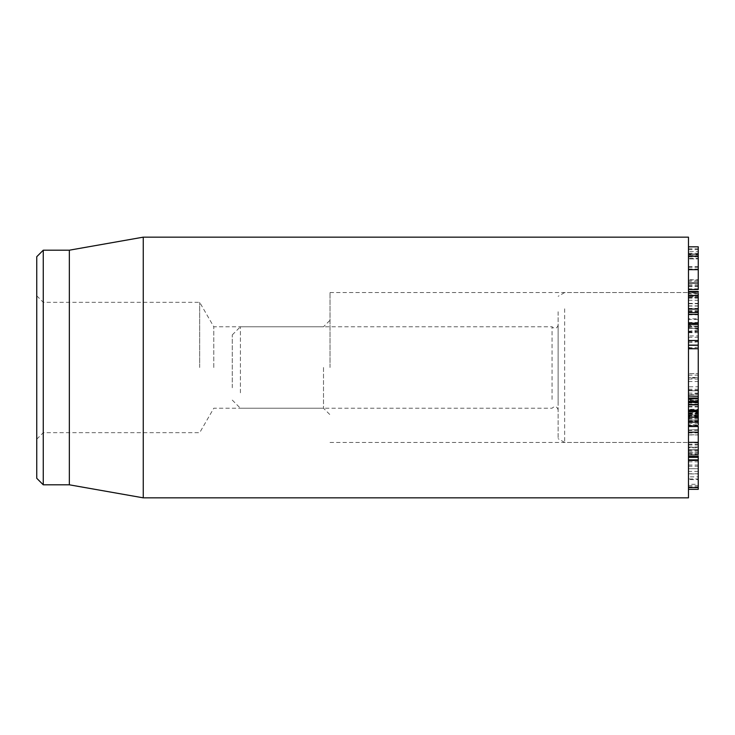 <?xml version="1.0" encoding="UTF-8"?>
<svg xmlns="http://www.w3.org/2000/svg" width="735" height="735" viewBox="0 0 735 735"><rect width="100%" height="100%" fill="white"/><g stroke="black" fill="none" stroke-linecap="round" stroke-linejoin="round"><path stroke-width="0.55" stroke-dasharray="3.67 2.76" d="M688.475 447.486L688.475 452.898L698.25 452.898L698.25 447.238L688.475 447.238L688.475 449.985L698.25 449.985L698.25 479.587L688.475 479.587L688.475 473.928L698.25 473.928M698.25 447.486L698.25 449.985M688.475 473.928L688.475 449.985M688.475 452.898L688.475 476.84L698.25 476.84L698.25 452.898M688.475 476.84L688.475 479.339M698.25 479.339L698.25 476.84M698.25 442.948L688.475 442.516L688.475 447.835L698.25 447.835L698.25 484.31L688.475 484.31L688.475 478.99L698.25 478.99L698.25 447.835M688.475 447.835L688.475 473.781L698.25 473.781M688.475 473.781L688.475 483.878M698.25 483.878L698.25 478.99M688.475 478.99L688.475 453.045L698.25 453.045M688.475 453.045L688.475 442.948M698.25 456.169L698.25 454.855L688.475 454.901L688.475 489.335L688.475 454.855L698.25 454.928L698.25 447.027L698.25 454.919L688.475 454.542L688.475 447.027L688.475 454.919L698.25 454.561M688.475 454.919L698.25 454.919L688.475 454.542M698.25 454.928L698.25 471.401L698.25 459.632L688.475 460.018L688.475 471.401L688.475 459.632L698.25 459.595L698.25 489.335M688.475 460.018L698.25 460M688.475 459.595L698.25 459.595M688.475 459.715L698.25 459.715M688.475 485.67L698.25 485.67M688.475 486.882L698.25 486.882M688.475 454.855L698.25 454.855M688.475 335.913L688.475 344.862L688.475 335.913L698.25 335.913L698.25 344.853L698.25 335.913M688.475 344.853L698.25 344.853L688.475 344.862M688.475 337.273L698.25 337.273M688.475 328.325L698.25 328.325L688.475 328.325M688.475 314.442L688.475 293.486L688.475 314.442L698.25 314.442L698.25 348.712M688.475 324.429L688.475 348.712L688.475 324.466L698.25 324.466M688.475 332.679L698.25 332.679M688.475 326.083L698.25 326.083M688.475 291.464L688.475 322.463L688.475 292.64L698.25 292.64L698.25 322.463L698.25 292.135L698.25 297.16L698.25 296.324L688.475 296.324L688.475 297.16L698.25 297.16L698.25 314.442M688.475 292.135L688.475 293.486L698.25 293.486M688.475 297.16L698.25 297.16M688.475 298.125L698.25 298.125M688.475 308.369L698.25 308.369M688.475 310.51L698.25 310.51M688.475 303.739L688.475 318.861L698.25 318.861L698.25 319.413L688.475 319.413L688.475 303.739L698.25 303.739L698.25 318.861L698.25 295.69L688.475 295.69L688.475 296.242L698.25 296.242L698.25 303.739M688.475 311.364L698.25 311.364M688.475 309.022L698.25 309.022M688.475 306.082L698.25 306.082M688.475 322.463L698.25 322.463L698.25 323.639L688.475 323.639L688.475 322.463M698.25 288.846L698.25 247.015L698.25 288.846L688.475 288.864L688.475 247.015L688.475 254.393L698.25 254.393M688.475 254.393L688.475 258.913L698.25 258.913L688.475 258.922L688.475 258.27L698.25 258.27M688.475 258.27L688.475 254.007L698.25 254.007L688.475 253.998L688.475 288.846M688.475 284.675L688.475 279.778L698.25 279.778L698.25 284.748L688.475 284.748L688.475 281.358L698.25 281.358L698.25 251.572L688.475 251.572L688.475 256.533L698.25 256.533M698.25 284.675L698.25 281.358M688.475 256.533L688.475 281.358M688.475 279.778L688.475 254.953L698.25 254.953L698.25 279.778M688.475 254.953L688.475 251.646M698.25 251.646L698.25 254.953M698.25 246.942L698.25 289.507M688.475 253.29L698.25 253.29M688.475 280.191L698.25 280.191M688.475 402.734L688.475 424.821L688.475 398.26L688.475 402.734L698.25 402.734L698.25 453.862M688.475 416.46L698.25 416.46L698.25 417.315L688.475 417.315L688.475 416.46M688.475 417.37L698.25 417.37M688.475 426.539L688.475 424.821L698.25 424.821M698.25 410.957L698.25 410.176M688.475 410.957L688.475 411.481L698.25 411.481L698.25 329.675L698.25 411.481L688.475 410.13L688.475 331.393L688.475 410.13M688.475 413.869L698.25 413.869M688.475 419.86L698.25 419.86M698.25 422.349L698.25 421.256L688.475 421.256L688.475 422.349L698.25 422.349M688.475 413.548L698.25 413.548M688.475 410.553L688.475 411.131L698.25 411.131M688.475 411.416L698.25 411.416M698.25 414.228L698.25 412.987L688.475 412.987L688.475 414.228L698.25 414.228M698.25 402.192L688.475 402.164L688.475 401.319M698.25 402.1L688.475 402.164M698.25 398.26L698.25 402.734M688.475 426.667L688.475 450.821L688.475 426.328L698.25 426.328L698.25 450.821L698.25 426.667M688.475 432.933L698.25 432.933M688.475 450.472L698.25 450.472M688.475 444.216L698.25 444.216M688.475 434.798L688.475 454.184L688.475 422.965L688.475 434.798L698.25 434.798M688.475 453.862L698.25 454.184M688.475 423.286L698.25 423.286M698.25 404.333L698.25 430.039L698.25 404.167L688.475 404.167L688.475 412.776L698.25 412.776L698.25 415.707L698.25 404.333L688.475 404.333L688.475 400.446L698.25 400.06L688.475 400.06L688.475 416.773L698.25 416.773M688.475 416.773L688.475 420.098L698.25 420.098M688.475 420.098L698.25 420.172M688.475 420.172L688.475 409.266L698.25 409.266M698.25 425.602L688.475 425.51L698.25 425.602M688.475 415.321L688.475 415.872L698.25 415.872L698.25 415.321M698.25 429.617L688.475 430.039L698.25 429.617M688.475 409.266L688.475 404.379L698.25 404.379L698.25 412.776M688.475 412.776L688.475 415.137L698.25 415.137L698.25 415.707L688.475 415.707L688.475 415.091L698.25 415.091M688.475 415.137L688.475 415.707L688.475 415.137M688.475 415.091L688.475 404.333M688.475 386.766L688.475 377.514L688.475 386.766L698.25 386.766L698.25 377.478L688.475 377.478L698.25 377.514L698.25 386.766M688.475 381.52L698.25 381.52M688.475 390.781L698.25 390.781L688.475 390.781M698.25 380.721L698.25 394.658L688.475 394.658L698.25 394.621L698.25 380.721M688.475 378.02L688.475 394.621L688.475 373.674L698.25 373.674L688.475 373.637L688.475 378.02L698.25 378.02M688.475 390.276L698.25 390.276M688.475 237.157L688.475 497.843M688.475 367.5L688.475 442.452L688.475 367.5M323.51 367.5L323.51 408.228L323.51 367.5M330.024 367.5L330.024 292.548L330.024 367.5M213.793 367.5L213.793 326.772L213.793 367.5M43.264 250.194L43.264 484.806M36.75 367.5L36.75 439.19L36.75 367.5M199.681 367.5L199.681 302.324L199.681 367.5M36.75 478.292L36.75 256.708M69.338 250.194L69.338 484.806M143.261 497.843L143.261 237.157M688.475 325.09L688.475 419.023L688.475 325.09L698.25 326.891L698.25 398.03M688.475 327.461L698.25 328.977M688.475 348.068L698.25 347.159M688.475 419.023L698.25 416.598M688.475 347.416L698.25 348.767L698.25 326.891M688.475 308.801L688.475 442.452L688.475 308.801M232.269 387.758L232.269 334.912L232.269 387.758M240.409 392.83L240.409 326.772L240.409 392.83M552.049 399.399L552.049 326.772L552.049 399.399M558.131 400.676L558.131 325.136L558.131 400.676M558.131 311.75L558.131 438.685L558.131 311.75M564.645 308.801L564.645 442.452L564.645 308.801M688.475 461.828L698.25 461.828M688.475 465.034L698.25 465.034M688.475 460.615L698.25 460.615M688.475 466.247L698.25 466.247M688.475 449.728L698.25 449.728L688.475 449.746M688.475 468.709L698.25 468.709L688.475 468.691M688.475 459.632L698.25 459.632M688.475 341.518L698.25 341.518M688.475 331.65L698.25 331.65M688.475 327.911L698.25 327.911M688.475 293.963L698.25 293.963M688.475 305.898L698.25 305.898M688.475 311.612L698.25 311.612M688.475 303.399L698.25 303.399M688.475 311.677L698.25 311.677M688.475 300.266L698.25 300.266M688.475 314.81L698.25 314.81M688.475 285.841L698.25 285.841M688.475 249.634L698.25 249.634M688.475 247.015L698.25 247.015L688.475 246.997M688.475 248.807L698.25 248.807M688.475 256.781L698.25 256.781M688.475 286.411L698.25 286.411M688.475 269.01L698.25 269.01M688.475 267.264L698.25 267.264M688.475 266.603L698.25 266.603M688.475 413.29L698.25 413.29M688.475 442.231L698.25 442.231M688.475 434.945L698.25 434.945M688.475 444.987L698.25 444.987M688.475 403.019L698.25 403.019M688.475 406.933L698.25 406.933M688.475 418.068L698.25 418.068M688.475 421.274L698.25 421.274M688.475 418.445L698.25 418.445M688.475 417.443L698.25 417.443L688.475 417.443M688.475 415.045L698.25 415.045M688.475 406.464L698.25 406.464M688.475 406.529L698.25 406.529M688.475 379.039L698.25 379.039M688.475 389.256L698.25 389.256M688.475 375.172L698.25 375.172M688.475 393.124L698.25 393.124M688.475 332.633L698.25 331.558M688.475 342.841L698.25 341.766M688.475 409.606L698.25 410.672M688.475 399.39L698.25 400.465M688.475 394.814L698.25 393.464M688.475 332.101L698.25 330.75M698.25 447.027L688.475 447.027M698.25 471.401L688.475 471.401M698.25 326.698L688.475 326.698M698.25 297.454L688.475 297.454M698.25 418.334L688.475 418.334M688.475 425.363L698.25 425.363M688.475 451.786L698.25 451.786M698.25 420.98L688.475 420.98M698.25 425.666L688.475 425.666M698.25 414.935L688.475 414.935M698.25 430.434L688.475 430.434M698.25 416.065L688.475 416.065M36.75 439.19L43.264 432.676L199.681 432.676L213.793 408.228L323.51 408.228L330.024 414.751M36.75 295.81L43.264 302.324L199.681 302.324L213.793 326.772L323.51 326.772L330.024 320.249M330.024 442.452L688.475 442.452L564.645 442.452L558.131 438.685M330.024 292.548L688.475 292.548L564.645 292.548L558.131 296.315M688.475 410.837L698.25 412.555M688.475 331.393L698.25 329.675M232.269 400.088L240.409 408.228L552.049 408.228C554.851 405.72 556.882 406.262 558.131 409.864M232.269 334.912L240.409 326.772L552.049 326.772C554.851 329.28 556.882 328.738 558.131 325.136"/><path stroke-width="1.1" d="M698.25 489.335L688.475 489.335L698.25 489.335L698.25 456.169L688.475 456.169M688.475 487.553L698.25 487.553M688.475 460.422L698.25 460.422M688.475 457.354L698.25 457.354M688.475 410.176L698.25 410.176L698.25 324.466M688.475 348.712L698.25 348.712M688.475 340.498L698.25 340.498M688.475 324.429L698.25 324.429L698.25 293.486M688.475 314.369L698.25 314.369M688.475 314.295L698.25 314.295M688.475 312.522L698.25 312.522M688.475 295.47L698.25 295.47M688.475 292.135L698.25 292.135L698.25 291.464L688.475 291.464M698.25 289.379L698.25 246.804L688.475 246.804M688.475 283.021L698.25 283.021M688.475 256.12L698.25 256.12M698.25 424.821L698.25 411.481M688.475 422.129L698.25 422.129M688.475 411.683L698.25 411.683M688.475 410.608L698.25 410.553L698.25 411.131M688.475 404.893L698.25 404.893M688.475 402.192L698.25 402.192L698.25 401.319L688.475 401.319M698.25 454.184L698.25 426.539L688.475 426.539M688.475 442.351L698.25 442.351M688.475 367.5L688.475 237.157L143.261 237.157L143.261 497.843L688.475 497.843L688.475 367.5M36.75 367.5L36.75 478.292L43.264 484.806L43.264 250.194L36.75 256.708L36.75 367.5M43.264 484.806L69.338 484.806L69.338 250.194L43.264 250.194M688.475 396.055L698.25 396.33M688.475 345.257L698.25 345.257M688.475 323.179L698.25 323.179M688.475 309.067L698.25 309.067M688.475 269.671L698.25 269.671M688.475 410.957L698.25 410.957M688.475 398.664L698.25 398.664M688.475 398.26L698.25 398.26M688.475 432.189L698.25 432.189M698.25 348.757L688.475 348.757M698.25 289.507L688.475 289.507M698.25 398.03L688.475 398.03M69.338 484.806L143.261 497.843M69.338 250.194L143.261 237.157"/></g></svg>
